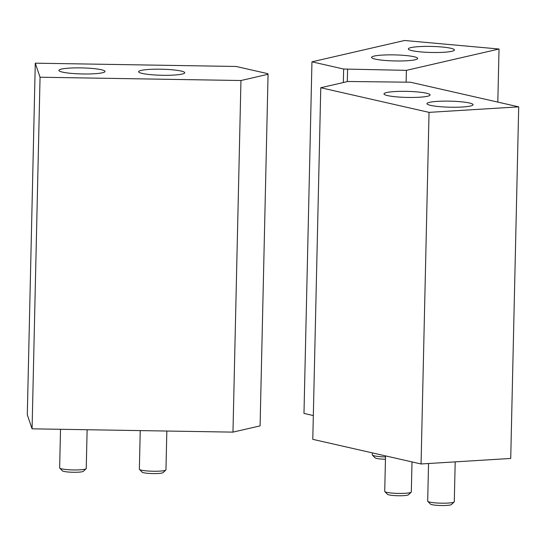 <?xml version="1.0" encoding="UTF-8"?>
<svg xmlns="http://www.w3.org/2000/svg" width="546" height="546" viewBox="0 0 546 546"><rect width="100%" height="100%" fill="white"/><g stroke="black" fill="none" stroke-linecap="round" stroke-linejoin="round"><path stroke-width="0.82" d="M499.024 49.017L404.579 40.486L311.957 61.821L343.652 69.035L406.395 70.352L499.024 49.017L497.815 102.102M406.395 70.352L406.128 82.153M311.957 61.821L303.979 413.424L313.329 415.554M343.652 69.035L343.345 82.535M347.584 69.39L347.304 81.62M420.761 51.897A23.062 3.023 -178.7 0 1 408.326 48.928A23.062 3.023 -178.7 0 1 431.449 46.43A23.062 3.023 -178.7 0 1 454.436 49.979A23.062 3.023 -178.7 0 1 420.761 51.897M384.009 60.367A23.062 3.023 -178.7 0 1 371.573 57.398A23.062 3.023 -178.7 0 1 394.697 54.9A23.062 3.023 -178.7 0 1 417.676 58.442A23.062 3.023 -178.7 0 1 384.009 60.367M385.503 456.913A13.302 1.74 -178.7 0 1 379.484 456.586A13.302 1.74 -178.7 0 1 372.42 455.105A13.302 1.74 -178.7 0 1 372.311 454.873L372.358 452.887M385.449 459.254A10.586 1.385 -178.7 0 1 380.678 458.995A10.586 1.385 -178.7 0 1 375.054 457.814L372.42 455.105M320.768 87.735L312.79 439.339L421.062 463.97L510.722 458.456L518.7 106.852L410.435 82.221L347.884 81.484L320.768 87.735L429.04 112.367L421.062 463.97M429.04 112.367L518.7 106.852M437.592 101.358A23.062 3.023 -178.7 0 1 461.104 101.781A23.062 3.023 -178.7 0 1 473.054 104.702A23.062 3.023 -178.7 0 1 449.931 107.2A23.062 3.023 -178.7 0 1 426.945 103.658A23.062 3.023 -178.7 0 1 437.592 101.358M394.628 91.578A23.062 3.023 -178.7 0 1 418.14 92.001A23.062 3.023 -178.7 0 1 430.091 94.929A23.062 3.023 -178.7 0 1 406.968 97.427A23.062 3.023 -178.7 0 1 383.988 93.885A23.062 3.023 -178.7 0 1 394.628 91.578M412.005 461.909L411.322 491.96A13.302 1.74 -178.7 0 1 411.199 492.185A13.302 1.74 -178.7 0 1 397.986 493.4A13.302 1.74 -178.7 0 1 384.834 491.591A13.302 1.74 -178.7 0 1 384.725 491.359L385.531 455.883M411.199 492.185L408.442 494.778A10.586 1.385 -178.7 0 1 397.932 495.741A10.586 1.385 -178.7 0 1 387.469 494.301L384.834 491.591M455.193 461.875L454.286 501.733A13.302 1.74 -178.7 0 1 454.163 501.965A13.302 1.74 -178.7 0 1 440.943 503.173A13.302 1.74 -178.7 0 1 427.798 501.365A13.302 1.74 -178.7 0 1 427.689 501.132L428.542 463.513M454.163 501.965L451.405 504.552A10.586 1.385 -178.7 0 1 440.895 505.514A10.586 1.385 -178.7 0 1 430.432 504.074L427.798 501.365M35.278 63.179L27.3 414.783L32.078 428.828L232.971 432.125L260.087 425.88L268.066 74.276L267.868 73.69L236.172 66.475L35.278 63.179L40.056 77.225L32.078 428.828M40.056 77.225L240.95 80.521L232.971 432.125M240.95 80.521L268.066 74.276M104.989 71.308A23.062 3.023 -178.7 0 1 105.009 71.451A23.062 3.023 -178.7 0 1 81.886 73.949A23.062 3.023 -178.7 0 1 58.9 70.407A23.062 3.023 -178.7 0 1 81.47 67.895A23.062 3.023 -178.7 0 1 104.989 71.308M184.705 72.618A23.062 3.023 -178.7 0 1 184.725 72.761A23.062 3.023 -178.7 0 1 161.609 75.259A23.062 3.023 -178.7 0 1 138.623 71.717A23.062 3.023 -178.7 0 1 161.193 69.206A23.062 3.023 -178.7 0 1 184.705 72.618M165.95 469.71A13.302 1.74 -178.7 0 1 165.957 469.792A13.302 1.74 -178.7 0 1 165.841 470.024A13.302 1.74 -178.7 0 1 152.621 471.232A13.302 1.74 -178.7 0 1 139.469 469.423A13.302 1.74 -178.7 0 1 139.36 469.191L140.233 430.603M165.841 470.024L163.083 472.611A10.586 1.385 -178.7 0 1 152.566 473.573A10.586 1.385 -178.7 0 1 142.11 472.133L139.469 469.423M86.227 468.4A13.302 1.74 -178.7 0 1 86.241 468.482A13.302 1.74 -178.7 0 1 86.118 468.714A13.302 1.74 -178.7 0 1 72.905 469.929A13.302 1.74 -178.7 0 1 59.753 468.113A13.302 1.74 -178.7 0 1 59.644 467.881L60.517 429.293M86.118 468.714L83.361 471.3A10.586 1.385 -178.7 0 1 72.85 472.263A10.586 1.385 -178.7 0 1 62.387 470.823L59.753 468.113M166.837 431.04L165.957 469.792M87.121 429.729L86.241 468.482"/></g></svg>
